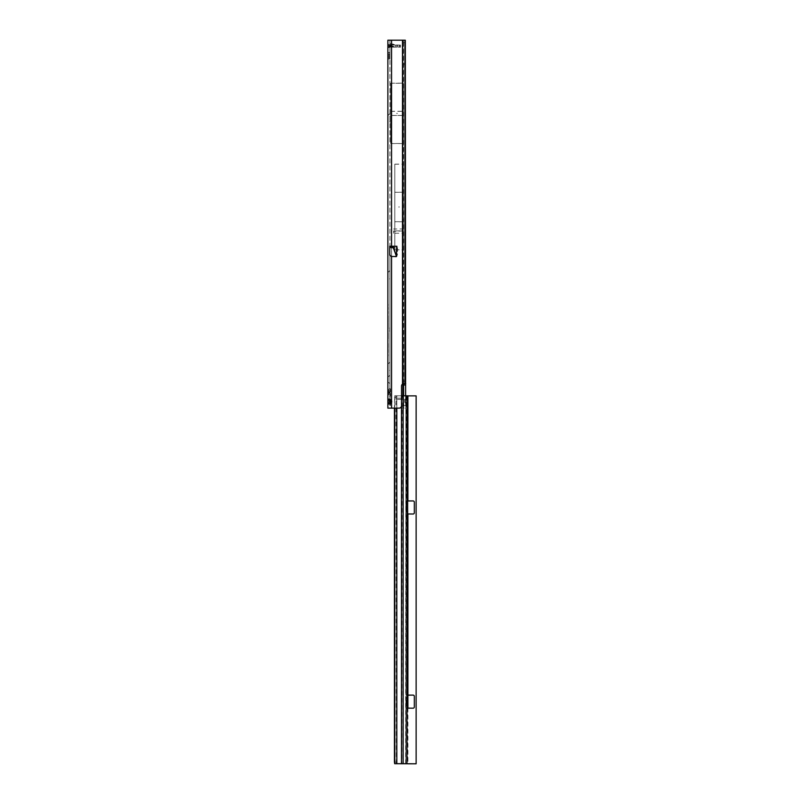 <?xml version="1.0" encoding="UTF-8"?>
<svg xmlns="http://www.w3.org/2000/svg" width="804" height="804" viewBox="0 0 804 804"><rect width="100%" height="100%" fill="white"/><g stroke="black" fill="none" stroke-linecap="round" stroke-linejoin="round"><path stroke-width="0.6" stroke-dasharray="4.02 3.01" d="M390.161 45.044L389.92 42.602L389.98 43.476L389.97 42.672L395.166 45.094L393.417 45.074L395.196 45.104M389.92 42.602L389.92 47.346L389.92 44.692L400.543 45.104L390.764 45.104L390.493 47.155L396.864 47.155L396.864 45.104L396.864 47.155L400.543 47.155L389.287 46.923L387.87 44.692L390.322 47.155L387.87 44.692L390.332 47.155L393.437 47.155L390.322 47.155L390.322 45.104L393.437 45.104C395.618 45.104 395.618 45.104 393.437 45.104L390.302 45.104M389.287 46.923L389.689 46.391A2.131 0.824 -90 0 0 390.322 47.155A2.131 0.824 -90 0 1 389.689 46.391L394.302 46.954L389.106 44.532A2.131 2.131 0 0 1 387.87 42.602L387.87 43.416L387.87 42.602M395.196 47.155L389.367 44.783A2.131 1.427 0 0 1 387.87 43.416A2.131 1.427 180 0 0 389.367 44.783L389.367 46.059A2.131 1.427 0 0 1 387.87 44.692L387.87 58.189L387.87 47.737L389.92 47.346L389.92 58.189L389.92 47.346L387.87 47.737L390.211 47.155L390.262 45.446L390.493 47.155M387.87 120.329L387.87 115.424L388.081 120.329L388.081 115.424L389.92 113.585L389.92 122.168L389.92 113.585M387.87 115.424L388.081 120.329L389.92 122.168M387.87 277.31L387.87 272.405L388.081 277.31L388.081 272.405L389.92 270.566L389.92 279.149L389.92 270.566M387.87 272.405L388.081 277.31L389.92 279.149M388.081 377.056L389.92 375.217L389.92 383.799L389.92 375.217L389.92 383.799L389.92 375.217L388.081 377.056L388.081 381.96L389.92 383.799L388.081 381.96L388.081 377.056M387.87 395.045L387.87 390.141L388.081 395.045L388.081 390.141L389.92 388.302L389.92 396.885L389.92 388.302M387.87 390.141L388.081 395.045L389.92 396.885M387.87 368.885L387.87 363.971L388.081 368.885L388.081 363.971L389.92 362.132L389.92 370.724L389.92 362.132M387.87 363.971L388.081 368.885L389.92 370.724M397.407 113.374L396.593 113.374L397.407 113.374M399.447 206.99L398.633 206.99L399.447 206.99M388.282 329.127L388.282 323.268L387.87 330.052M387.87 350.655L387.87 352.634M387.87 352.112L388.282 343.841L388.282 352.222M388.282 343.539L388.282 352.524L387.87 343.429M388.282 322.032L388.282 318.484L388.282 320.866L387.87 319.982L387.87 324.002L387.87 318.344L387.87 322.173M388.282 319.66L387.87 315.439M387.87 315.871L388.282 317.057L388.282 316.093M387.87 315.49L387.87 318.665M389.92 52.461L389.92 56.551L389.92 52.461L387.87 52.461L387.87 54.913L387.87 52.461M387.87 399.377L389.92 399.377L389.92 403.789L389.92 397.498L390.241 399.126L388.613 399.126M387.87 403.789L387.87 399.759L387.87 403.789L389.92 403.789M387.87 390.382L387.87 394.804L387.87 390.382L389.92 390.382L389.92 394.804L389.92 390.382M387.87 394.804L389.92 394.804M387.87 381.96L387.87 377.056L387.87 381.96M393.598 230.859L393.598 233.24L393.598 230.859L402.482 230.859L402.482 228.979L393.598 228.979M403.005 249.903L402.894 408.13L405.156 408.13L391.558 408.13L399.075 408.13A2.452 2.452 0 0 0 401.528 405.678L401.528 386.051A2.452 2.452 0 0 1 402.482 384.111L403.688 383.759M402.482 384.111L402.482 233.24L403.357 381.146L403.357 42.652L405.377 42.652L403.588 42.652L403.708 383.598M391.558 256.858L391.558 400.704C390.684 398.985 390.141 398.673 389.92 399.759L389.92 252.366C390.02 255.079 390.563 256.577 391.558 256.858L396.392 256.858L397.477 254.617L397.477 246.235L393.267 246.235L393.267 247.471L389.92 247.471L389.92 40.2L402.894 40.2L389.92 40.2L389.92 403.407C390.111 404.523 390.654 404.211 391.558 402.472L391.558 408.13L387.87 408.13L387.87 40.2L404.914 40.2M405.035 40.2L402.884 40.2L402.884 228.979L402.482 40.2M389.92 56.551L389.92 59.004L389.92 56.551L387.87 56.551L387.87 59.004L387.87 54.913L387.87 56.551L389.92 56.551M389.92 252.366L389.92 248.255L393.267 248.255L396.392 256.858M389.92 247.471L389.92 248.255M389.92 331.268L389.92 327.67M403.719 408.13L402.894 401.91L403.588 401.91L404.09 408.12L405.156 408.13M394.794 192.277L403.296 192.277L403.296 221.713L394.794 221.713L394.794 164.197L394.794 249.793L403.296 249.793L403.296 40.22L405.316 40.22L405.618 405.678L404.08 405.678M393.267 246.235L389.739 246.235L389.739 255.19M402.884 231.361L402.884 228.979L402.884 233.24L402.884 231.361L402.482 233.24L393.598 233.24M391.558 246.235L391.558 40.2L391.558 83.254L402.894 83.254L402.894 143.504L390.704 143.504L390.704 83.254L391.558 83.254L390.704 83.254L390.704 143.504L391.558 143.504L391.558 400.704A2.452 2.452 0 0 1 391.558 402.472L391.558 408.13L387.87 408.13L391.558 408.13L391.558 143.554L390.704 143.604L391.407 143.604M397.477 246.235L396.633 246.235M391.558 40.2L391.558 83.194L403.005 83.144M394.794 164.197L402.894 164.197L402.894 83.254L402.894 143.504M402.894 408.13L394.442 408.13L394.663 395.779L401.528 395.769M389.558 46.351L389.367 44.783L392.804 46.391A2.131 0.824 -90 0 0 393.437 47.155C395.729 47.155 395.729 47.155 393.437 47.155C395.729 47.155 395.729 47.155 393.437 47.155A2.131 0.824 90 0 1 392.804 46.391L389.367 46.059A2.131 1.427 0 0 1 387.87 44.692L389.92 44.692L387.87 44.692L389.92 44.692L387.87 44.692L387.87 47.737L390.211 47.155M387.87 344.082L387.87 345.559L387.87 344.082M387.87 347.609L387.87 349.237L387.87 347.047L388.282 347.64M387.87 349.74L387.87 350.886L388.282 349.68M388.282 352.524L387.87 351.167M387.87 353.187L387.87 354.343L387.87 353.187M387.87 355.428L388.282 354.544L388.282 355.951L387.87 355.428M387.87 340.796L387.87 339.921L387.87 341.599L387.87 340.293L388.282 341.318L388.282 339.991L388.282 340.806M387.87 331.911L387.87 333.017L388.282 332.002M387.87 335.992L388.282 331.519L388.282 339.308L388.282 333.74M387.87 334.635L388.282 335.62L388.282 333.258L388.282 334.444M387.87 318.545L387.87 317.168M387.87 321.118L388.282 318.756L388.282 325.007L388.282 319.952M387.87 317.429L387.87 316.846M388.282 304.203L387.87 313.088L387.87 304.063M387.87 306.786L387.87 312.987M387.87 304.254L387.87 305.399L387.87 304.254M387.87 345.418L387.87 346.896L387.87 345.418M387.87 350.142L387.87 351.187L387.87 350.142M387.87 348.192L387.87 349.258L387.87 348.192M389.92 40.2L387.87 40.2L389.92 40.2M387.87 54.511L389.92 54.511L387.87 54.511M387.87 58.189L389.92 58.189L387.87 58.189M387.87 312.867L387.87 305.962M388.282 309.5L388.282 307.309M388.282 305.038L387.87 309.359M387.87 312.756L387.87 304.957M387.87 305.721L387.87 312.666M388.282 313.57L388.282 311.439L388.282 314.816L387.87 313.661M387.87 316.213L387.87 317.51M388.282 318.253L388.282 316.746L387.87 318.113M388.282 338.886L388.282 337.61L387.87 339.137M387.87 333.258L387.87 336.263M388.282 326.464L388.282 325.007L388.282 326.193L387.87 325.509M388.282 327.761L387.87 327.127M388.282 330.635L388.282 331.218M387.87 325.007L387.87 323.58L387.87 325.007M387.87 323.449L387.87 321.65M387.87 320.977L387.87 323.359M387.87 321.831L387.87 320.866L388.282 321.972M387.87 348.142L388.282 349.057L387.87 348.142M387.87 313.61L387.87 314.203M387.87 316.485L388.282 317.248L387.87 316.485M387.87 316.947L388.282 315.751M388.282 319.701L388.282 320.655L388.282 319.701M387.87 319.5L387.87 318.565M387.87 317.5L388.282 318.565M388.282 327.379L388.282 327.962M388.282 336.464L388.282 336.997L387.87 336.353M387.87 348.303L387.87 348.866L387.87 347.75L388.282 348.303M391.558 83.194L390.704 83.154L390.704 143.604L390.704 115.474L403.296 115.474L403.296 143.604L403.296 83.144L403.296 115.474M403.588 395.769L403.588 401.91M405.618 395.789L405.618 405.678M405.377 64.732L403.708 64.732M405.377 63.315L403.588 63.315M403.266 40.2L403.588 42.652M402.894 383.99L403.296 221.713M403.296 192.277L403.296 164.197M403.296 164.086L403.296 249.893L403.296 164.086M403.296 192.226L394.794 192.226L394.794 221.763L403.296 221.763M394.794 221.713L394.794 249.793M394.794 192.226L394.794 164.137L403.005 164.086M403.005 143.604L402.894 164.137M394.794 221.763L394.794 249.843L402.894 249.843M394.794 249.843L394.794 164.137M391.558 143.554L402.894 143.554M388.613 404.04L390.252 404.04L389.96 405.678A0.814 0.814 0 0 0 390.493 404.904L390.493 399.678M402.854 383.598L404.754 383.598M405.035 383.598L403.015 383.598M403.015 40.2L403.357 42.652M390.704 111.334L403.296 111.334M390.704 115.424L403.296 115.424M390.704 115.474L390.704 83.144L391.407 83.144M390.704 111.284L403.296 111.284M397.477 254.617L394.885 247.471A2.291 0.744 -20 0 1 393.267 248.255L393.267 247.471L394.885 247.471L394.885 246.235M400.543 47.155L400.543 45.104L400.543 47.155M389.92 47.346L390.262 45.446L388.382 47.155L390.262 45.446L389.94 47.024L388.382 47.155L389.92 47.346M393.417 45.074L389.98 43.476L389.98 44.753L389.92 43.416L393.417 45.074L390.302 45.074L393.417 45.074M389.759 327.751L389.92 331.59M389.92 330.394L389.759 331.59M389.759 330.082L389.759 331.268M389.588 402.322L389.186 400.442L389.186 402.734L388.121 402.734L388.121 400.442L389.588 400.854L389.588 402.322L389.588 400.854M389.92 399.759L389.92 403.407M388.121 399.528L388.121 403.638L388.121 399.528L390.041 399.337L389.96 405.678L389.96 397.498A0.814 0.814 0 0 1 390.493 398.261M390.493 403.487L390.493 404.904M390.041 404.201L389.92 398.884L389.96 404.281M388.121 403.638L388.533 399.297L388.533 403.879L389.92 403.749M388.121 400.442L388.121 402.734M390.041 403.839L390.041 399.337M389.92 405.678L389.92 397.498M389.588 393.327L389.186 391.447L389.186 393.739L388.121 393.739L388.121 391.447L389.588 391.86L389.588 393.327L389.588 391.86M389.92 396.684L389.92 388.503L389.96 396.684A0.814 0.814 0 0 0 390.493 395.91L390.493 389.267L390.493 395.91M389.96 388.503A0.814 0.814 0 0 1 390.493 389.267M388.121 394.643L388.121 390.543L388.121 394.643L389.92 394.764L389.96 390.422L390.041 394.844L390.041 390.342L390.041 394.844M388.121 390.543L390.041 390.342M390.041 395.206L389.92 389.89L389.96 395.287M388.533 390.302L388.533 394.885L388.533 390.302M388.121 391.447L388.121 393.739M405.859 728.384L405.859 726.746L405.859 728.384M405.859 732.072L405.859 730.635L405.859 732.072M405.859 738.876L406.03 734.102L405.859 738.876M396.282 763.699L396.06 399.387L404.603 399.397A2.251 1.317 89.7 0 0 404.352 400.704A2.251 1.317 89.7 0 0 405.628 402.965L406.955 402.955M405.859 705.52L406.553 705.771L405.879 704.123L405.859 708.133L407.497 708.133L407.497 763.79M407.497 706.957L407.497 708.133M405.859 697.52L407.497 697.56L407.497 695.159L405.859 695.159L405.879 699.209L406.553 697.601L405.859 697.782M405.859 500.982L405.879 505.033L406.553 503.415L405.899 503.384L407.497 503.384L407.497 500.982L405.859 500.982L405.859 399.558M405.859 510.037L405.899 511.565L406.553 511.595L405.859 510.037L405.859 504.932M405.859 511.344L405.859 695.159M405.859 704.214L405.859 699.108M405.859 708.133L405.859 763.79M406.362 402.673L405.859 763.73M405.628 763.73L405.859 401.849M406.321 509.967L406.321 505.053M396.06 399.387L395.88 395.779L402.151 395.769L406.271 395.819L405.859 399.467M406.271 395.869L416.13 395.88L416.13 763.8M405.97 500.932L407.517 500.932L405.889 500.892M405.889 514.047L413.105 514.027A1.226 1.226 -0 0 0 414.331 512.801L414.331 502.168M405.97 695.108L407.517 695.108L405.919 695.128M406.321 704.143L406.321 699.239M407.497 511.565L405.859 511.595L407.497 511.565L407.497 513.957L405.859 513.957M407.517 514.007L405.97 514.017M406.553 511.595L407.94 511.183M407.94 705.369L405.859 705.771L407.497 705.751L407.497 697.57L406.161 697.581M407.517 708.193L413.105 708.203A1.226 1.226 0 0 0 414.331 706.977L414.331 696.334M407.497 398.774L407.497 500.982M406.955 398.462L404.603 399.397M406.271 395.819L406.321 398.774M405.96 395.809L405.859 399.417M401.528 398.211L396.814 398.211L395.9 395.769M387.87 54.913L389.92 54.913L387.87 54.913M402.884 230.909L393.598 231.361M402.894 395.769L402.894 401.91M403.296 401.91L403.296 395.769M403.296 383.87L403.296 249.793M387.87 53.285L389.92 53.285M387.87 55.416L389.92 55.416M387.87 57.275L389.92 57.275M387.87 56.963L389.92 56.963M405.377 381.146L403.357 381.146M399.317 47.155L399.317 45.104M399.638 47.155L399.638 45.104M397.779 47.155L397.779 45.104M395.638 47.155L395.638 45.104M405.879 509.937L405.879 505.033M406.533 503.827L407.94 503.827M407.909 395.88L407.909 500.942M406.161 503.394L407.497 503.394M406.553 503.415L407.889 503.415M407.909 514.027L407.909 695.118M405.879 704.123L405.879 699.209M406.533 698.013L407.94 698.013M406.553 697.601L407.889 697.601M407.497 511.575L406.161 511.575M407.909 708.203L407.909 763.8M402.151 395.769L401.819 763.689M401.487 763.689L401.487 395.769M396.814 395.769L396.814 763.689M396.412 763.689L396 395.779M395.839 397.427L394.442 397.427M395.88 395.779L394.663 395.779M396.06 762.081L394.442 762.071M401.487 406.151L401.487 398.211M396.814 398.211L396.814 408.13M394.794 395.779L394.794 408.13M387.87 59.004L389.92 59.004"/><path stroke-width="1.21" d="M401.528 395.769L407.497 395.819L407.497 398.774L407.497 395.869L416.13 395.869L416.13 763.79L394.663 763.699L394.442 762.071L394.442 408.13L387.87 408.13L387.87 399.377L388.613 399.126M389.92 403.759L389.96 399.417L389.96 403.749L387.87 403.407C388.302 404.523 389.528 404.211 391.558 402.472L391.558 400.704A2.452 2.452 0 0 1 391.558 402.472L391.558 408.13L399.075 408.13A2.452 2.452 0 0 0 401.528 405.678L401.528 386.051A2.452 2.452 0 0 1 402.482 384.111L405.035 383.598L405.377 381.146L405.316 40.22L405.618 395.789M387.87 399.759C388.372 398.673 389.598 398.985 391.558 400.704L391.558 256.496L389.739 255.19L389.739 246.235L391.558 246.235L391.558 40.2L387.87 40.2L387.87 399.759L389.92 399.407M396.633 256.255L393.267 247.552L396.513 256.496L396.633 246.235L391.558 246.235M396.513 256.496L391.558 256.496M405.729 383.598L404.914 383.598L404.914 40.2L391.558 40.2M387.87 341.62L387.87 339.921M387.87 320.645L387.87 320.062M387.87 316.394L387.87 315.64M405.618 385.015L403.588 385.015L403.588 395.769M403.688 383.759L403.588 385.015M388.613 404.04L387.87 403.407M390.493 399.678L390.493 403.487M405.678 400.704A2.251 1.317 89.7 0 0 406.955 402.955L407.497 402.673L406.955 398.462A2.251 1.317 89.7 0 0 405.678 400.704M405.859 401.849L405.859 399.558M407.497 503.394L407.497 511.565M414.331 696.344A1.226 1.226 0 0 0 413.105 695.118L407.497 695.159L407.497 513.957L413.105 514.017A1.226 1.226 -0 0 0 414.331 512.791L414.331 502.158A1.226 1.226 -0 0 0 413.105 500.942L407.497 500.982M407.497 705.771L407.497 706.957M407.497 708.133L413.105 708.193A1.226 1.226 0 0 0 414.331 706.967L414.331 696.334A1.226 1.226 0 0 0 413.105 695.108L407.517 695.108M405.859 402.673L407.497 402.673L407.909 708.193M405.94 398.774L407.497 398.774M403.136 395.769L403.136 763.689L396.282 763.699M403.136 763.689L407.497 763.73M402.392 395.769L401.487 398.211M414.331 502.158A1.226 1.226 -0 0 0 413.105 500.932L407.517 500.932M416.13 763.8L407.909 763.79M402.894 383.99L402.894 395.769M403.296 395.769L403.296 383.87M402.482 384.111L402.482 40.2M393.267 246.235L393.267 247.471L389.739 247.471M393.437 246.235L393.267 247.552L389.739 247.552M406.955 402.955L406.955 763.72M406.955 395.809L406.955 398.462M401.487 763.679L401.487 406.151M396.814 408.13L396.814 763.679M394.794 408.13L394.794 763.689M407.909 695.108L407.909 514.017M407.909 500.932L407.909 395.869"/></g></svg>
